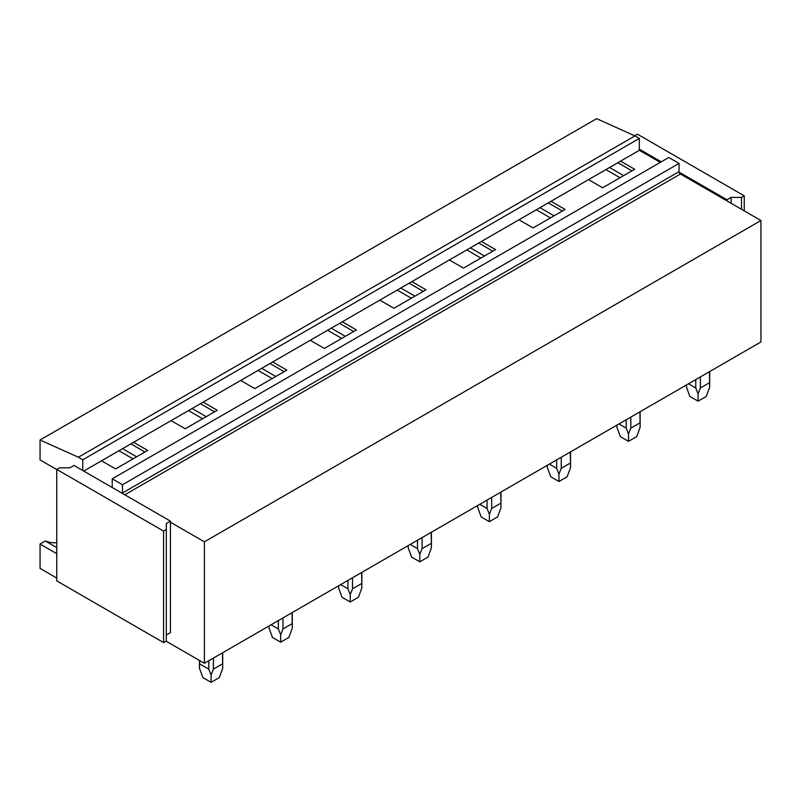 <?xml version="1.0" encoding="UTF-8"?>
<svg xmlns="http://www.w3.org/2000/svg" width="801" height="801" viewBox="0 0 801 801"><rect width="100%" height="100%" fill="white"/><g stroke="black" fill="none" stroke-linecap="round" stroke-linejoin="round"><path stroke-width="1.2" d="M40.05 439.999L78.398 457.231L634.953 135.91L596.615 118.668L40.05 439.999L40.05 459.924L56.761 469.566M634.953 135.91L639.338 138.433L82.773 459.764L78.398 457.231M82.773 459.764L82.773 470.517L74.012 465.461L69.907 467.824L59.494 467.824L56.761 469.406L163.574 531.083L163.574 642.572L56.761 580.895L56.761 469.406M639.338 138.433L639.338 150.298L83.735 471.068M112.22 478.818L122.493 484.745L679.058 163.424L668.785 157.487L112.22 478.818L112.22 487.038A1.932 1.121 60 0 1 112.16 487.479L82.773 470.517M122.493 484.745L122.493 492.975A1.932 1.121 60 0 0 122.553 493.486L112.16 487.479M679.058 163.424L679.058 171.644L122.493 492.975M124.826 494.788L680.419 174.017A1.932 1.121 60 0 1 679.118 172.155A1.932 1.121 60 0 1 679.058 171.644M166.318 634.973L170.423 632.61L170.423 522.222L204.385 541.836L204.385 663.288L760.95 341.957L760.95 220.505L204.385 541.836M680.419 174.017L760.95 220.505M56.761 553.691L40.05 544.049L40.05 568.4L56.761 578.052M166.047 641.14L204.385 663.288M620.575 161.131L634.682 169.271L602.632 187.774L588.535 179.634M617.841 162.713L631.939 170.853M609.521 167.509L623.629 175.649M605.926 169.592L620.034 177.732M551.008 201.291L565.116 209.441L533.065 227.935L518.958 219.794M548.264 202.873L562.372 211.023M539.954 207.679L554.062 215.819M536.35 209.752L550.457 217.902M481.441 241.461L495.539 249.602L463.499 268.105L449.391 259.965M478.698 243.043L492.805 251.184M470.387 247.839L484.495 255.99M466.783 249.922L480.89 258.062M411.864 281.622L425.972 289.772L393.922 308.275L379.824 300.125M409.131 283.204L423.238 291.354M400.81 288.01L414.918 296.15M397.216 290.082L411.324 298.232M342.297 321.792L356.405 329.932L324.355 348.435L310.247 340.295M339.554 323.374L353.662 331.514M331.244 328.17L345.351 336.32M327.639 330.252L341.747 338.392M272.73 361.962L286.828 370.102L254.788 388.605L240.68 380.455M269.987 363.544L284.095 371.684M261.677 368.34L275.784 376.48M258.072 370.422L272.18 378.563M203.154 402.122L217.261 410.272L185.211 428.765L171.114 420.625M200.42 403.704L214.528 411.844M192.1 408.5L206.207 416.65M188.505 410.583L202.613 418.733M118.928 450.753L133.036 458.893M133.587 442.292L147.694 450.432L115.644 468.935L101.537 460.795M639.338 150.298L660.294 162.393M130.843 443.874L144.951 452.014M122.533 448.67L136.641 456.81M40.05 544.049L45.337 540.995A63.91 36.896 120 0 0 56.761 542.698M45.337 540.995L56.761 547.594M744.239 210.863L744.239 195.834L741.506 197.416L731.093 197.416L726.988 199.789L679.118 172.155M634.682 135.78L637.426 134.167L744.239 195.834M726.988 200.901L726.988 199.789M661.256 161.842L639.338 149.186M731.093 203.274L731.093 197.416M741.506 209.281L741.506 197.416M170.423 522.222L170.423 521.121L122.553 493.486M170.423 521.121L166.318 523.494L166.318 529.501L163.574 531.083M163.574 642.572L166.318 640.99L166.318 529.501M709.466 371.684L709.696 387.093L706.292 396.425L698.082 401.171L689.861 396.425L686.457 387.093L686.507 384.941M688.5 383.779L695.769 387.974L698.082 393.802L700.384 387.974L700.384 376.921M695.769 379.584L695.769 387.974M709.466 382.738L700.384 387.974M698.082 401.171L698.082 393.802M639.899 411.844L640.129 427.253L636.725 436.595L628.505 441.331L620.294 436.595L616.89 427.253L616.93 425.101M618.933 423.949L626.202 428.145L628.505 433.962L630.808 428.145L630.808 417.091M626.202 419.754L626.202 428.145M639.899 422.898L630.808 428.145M628.505 441.331L628.505 433.962M570.322 452.014L570.552 467.424L567.158 476.755L558.938 481.501L550.718 476.755L547.313 467.424L547.363 465.271M549.366 464.109L556.635 468.315L558.938 474.132L561.241 468.315L561.241 457.261M556.635 459.914L556.635 468.315M570.322 463.068L561.241 468.315M558.938 481.501L558.938 474.132M500.755 492.174L500.985 507.594L497.581 516.925L489.371 521.671L481.151 516.925L477.746 507.594L477.796 505.431M479.789 504.28L487.058 508.475L489.371 514.302L491.674 508.475L491.674 497.421M487.058 500.084L487.058 508.475M500.755 503.228L491.674 508.475M489.371 521.671L489.371 514.302M431.188 532.345L431.419 547.754L428.014 557.085L419.794 561.831L411.584 557.085L408.18 547.754L408.22 545.601M410.222 544.45L417.491 548.645L419.794 554.462L422.097 548.645L422.097 537.591M417.491 540.254L417.491 548.645M431.188 543.398L422.097 548.645M419.794 561.831L419.794 554.462M361.611 572.505L361.842 587.924L358.447 597.256L350.227 602.002L342.007 597.256L338.603 587.924L338.653 585.771M340.655 584.61L347.924 588.805L350.227 594.632L352.53 588.805L352.53 577.751M347.924 580.415L347.924 588.805M361.611 583.559L352.53 588.805M350.227 602.002L350.227 594.632M292.045 612.675L292.275 628.084L288.871 637.426L280.66 642.162L272.44 637.426L269.036 628.084L269.086 625.931M271.078 624.78L278.347 628.975L280.66 634.793L282.963 628.975L282.963 617.921M278.347 620.585L278.347 628.975M292.045 623.729L282.963 628.975M280.66 642.162L280.66 634.793M222.478 652.845L222.708 668.254L219.304 677.586L211.084 682.332L202.873 677.586L199.469 668.254L199.699 660.575M199.699 663.899L208.781 669.135L211.084 674.963L213.386 669.135L213.386 658.082M208.781 660.745L208.781 669.135M222.478 663.899L213.386 669.135M211.084 682.332L211.084 674.963M686.457 387.093L686.457 384.961M709.696 387.093L709.696 371.544M616.89 427.253L616.89 425.131M640.129 427.253L640.129 411.714M547.313 467.424L547.313 465.301M570.552 467.424L570.552 451.874M477.746 507.594L477.746 505.461M500.985 507.594L500.985 492.044M408.18 547.754L408.18 545.631M431.419 547.754L431.419 532.214M338.603 587.924L338.603 585.791M361.842 587.924L361.842 572.375M269.036 628.084L269.036 625.961M292.275 628.084L292.275 612.545M199.469 668.254L199.469 660.445M222.708 668.254L222.708 652.705"/></g></svg>
